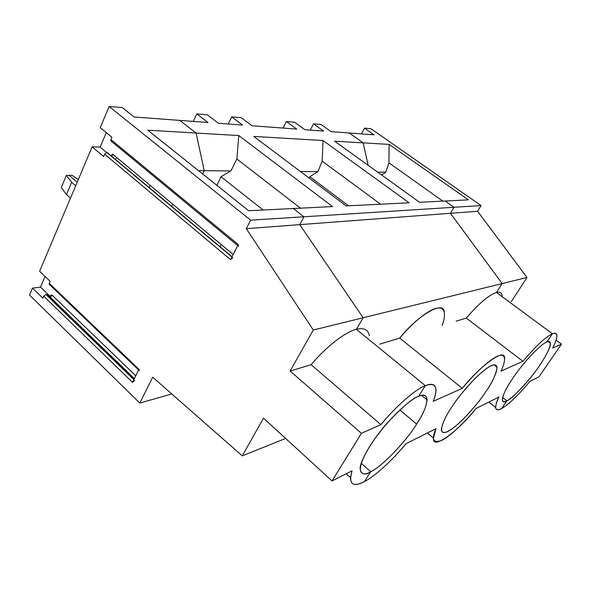 <?xml version="1.0" encoding="UTF-8"?>
<svg xmlns="http://www.w3.org/2000/svg" width="591" height="591" viewBox="0 0 591 591"><rect width="100%" height="100%" fill="white"/><g stroke="black" fill="none" stroke-linecap="round" stroke-linejoin="round"><path stroke-width="0.89" d="M502.01 294.754C501.257 292.464 499.41 291.71 496.477 292.486L552.415 333.752C555.052 332.674 556.545 333.154 556.892 335.186C557.106 337.919 555.703 342.211 552.674 348.062L561.45 344.147L538.962 376.866L529.809 381.468L538.962 376.866L561.45 344.147L552.674 348.062C558.355 336.685 558.273 331.92 552.415 333.752L546.756 342.078C551.433 339.382 553.464 344.981 539.517 365.681C525 386.573 510.506 399.464 506.871 400.787L501.567 408.588C508.932 404.266 518.344 395.224 529.809 381.468C518.344 395.224 508.932 404.266 501.567 408.588L506.871 400.787L502.638 397.44L506.871 400.787C510.498 399.619 518.492 391.811 530.851 377.346C543.225 362.032 551.536 346.208 550.391 343.179C549.918 341.48 548.707 341.11 546.756 342.078L552.415 333.752L496.477 292.486L502.18 283.584L450.431 213.299L454.021 207.278L445.178 201.006L454.021 207.278L450.431 213.299L502.18 283.584L496.477 292.486C500.2 291.526 502.136 292.951 502.284 296.771M368.171 165.332L363.162 142.874L349.207 132.982L363.162 142.874L389.122 144.403L468.404 199.861L445.178 201.006L468.404 199.861L389.122 144.403L388.937 162.857L442.851 201.125L388.937 162.857L385.797 172.18L381.594 174.988L385.797 172.18L377.605 172.114L385.797 172.18L388.937 162.857L389.122 144.403L363.162 142.874L368.171 165.332L363.162 142.874L349.207 132.982L374.073 134.829L331.049 131.63L321.016 124.457L313.511 123.822L323.617 131.084L304.86 129.688L294.554 122.211L286.384 121.517L296.771 129.082L252.061 125.765L296.771 129.082L286.384 121.517L294.554 122.211L304.86 129.688L323.617 131.084L313.511 123.822L321.016 124.457L331.049 131.63L349.207 132.982L363.162 142.874L368.171 165.332M511.326 301.617L527.017 277.475L502.18 283.584L527.017 277.475L511.326 301.617M561.45 344.147L556.094 340.187L561.45 344.147M370.86 128.683L481.044 205.565L477.58 211.26L527.017 277.475L477.58 211.26L450.431 213.299L477.58 211.26L481.044 205.565L454.021 207.278L481.044 205.565L370.86 128.683L364.521 128.144L374.073 134.829L364.521 128.144L370.86 128.683M361.433 133.891L364.521 128.144L361.433 133.891M107.481 152.744L231.938 256.945L106.853 152.493L104.637 154.199L103.647 156.497L92.13 146.827L100.115 147.115L106.284 132.62L100.115 147.115L92.13 146.827L39.612 271.239L92.13 146.827L103.647 156.497L104.637 154.199L230.564 259.656L104.637 154.199L106.853 152.493L107.481 152.744L232.041 256.745M46.504 294.554L133.869 379.614L45.862 294.444L43.719 296.18L42.855 298.196L32.483 288.12L40.513 287.13L45.056 276.448L40.513 287.13L50.102 296.394L40.513 287.13L32.483 288.12L29.55 295.072L32.483 288.12L42.855 298.196L43.719 296.18L132.524 382.355L43.719 296.18L45.862 294.444L49.312 296.342L51.816 294.872L135.745 375.787L51.816 294.872L50.848 297.11L51.816 294.872L49.312 296.342L134.379 378.58L49.312 296.342L46.504 294.554L134.046 379.245L46.504 294.554M250.621 220.162L303.944 216.786L293.299 208.52L248.648 210.728L147.816 130.19L196.086 133.034L179.804 120.394L134.113 116.996L122.344 107.614L109.158 106.498L250.621 220.162L109.158 106.498L122.344 107.614L134.113 116.996L179.804 120.394L196.086 133.034L204.213 170.703L202.647 173.983L204.213 170.703L198.473 170.659L204.213 170.703L196.086 133.034L147.816 130.19L248.648 210.728L293.299 208.52L303.944 216.786L299.77 224.639L363.133 317.759L356.38 329.313L425.328 385.657L418.48 396.443L425.328 385.657C415.636 389.159 396.051 406.15 380.892 424.648L361.426 433.329L332.024 480.934L263.512 418.192L242.251 455.868L285.623 438.441L242.251 455.868L152.707 377.213L139.816 403.04L171.782 393.968L139.816 403.04L29.55 295.072L139.816 403.04L152.707 377.213L242.251 455.868L263.512 418.192L332.024 480.934L352.007 470.879L332.024 480.934L361.426 433.329L290.129 371.037L311.147 364.721C325.767 346.998 345.728 331.603 356.38 329.313L363.133 317.759L313.274 330.014L290.129 371.037L313.274 330.014L246.307 228.665L250.621 220.162L246.307 228.665L299.77 224.639L303.944 216.786L250.621 220.162M361.234 463.263L370.72 471.714L364.44 481.606C355.169 486.511 350.529 485.181 350.537 477.624L352.007 470.879C348.372 484.029 352.517 487.605 364.44 481.606L370.72 471.714C362.808 476.715 352.583 474.713 369.648 446.434C388.575 417.083 412.673 397.765 418.48 396.443C413.353 397.706 403.269 406.18 388.243 421.878C373.106 438.574 359.926 460.95 360.104 468.545C361.094 474.514 364.632 475.57 370.72 471.714L361.234 463.263M69.206 175.364L77.162 182.294L69.206 175.364L66.369 175.357L71.674 182.272L75.685 185.788L71.674 182.272L66.369 175.357L72.036 175.364L78.337 179.501L72.036 175.364L69.206 175.364L77.162 182.294L69.206 175.364M149.213 187.583L150.21 185.397L149.213 187.583M172.742 204.168L171.708 206.37L172.742 204.168M220.074 246.75L221.189 244.519L220.074 246.75M115.614 159.533L116.553 157.361L115.614 159.533M70.484 198.111L66.502 194.579L61.272 187.606L66.369 175.357L61.272 187.606L66.502 194.579L71.674 182.272L66.502 194.579L70.484 198.111M237.974 245.79L238.239 244.541L110.909 139.579L110.798 140.843L111.47 141.397L110.909 139.579L111.906 137.245L100.234 127.649L109.158 106.498L100.234 127.649L111.906 137.245L110.909 139.579L238.239 244.541L230.564 259.656L238.239 244.541L238.653 246.24M39.612 271.239L50.109 281.286L49.238 283.333L138.944 369.264L132.524 382.355L138.944 369.264L49.238 283.333L49.119 284.197L49.637 284.692L49.238 283.333L50.109 281.286L39.612 271.239M311.147 364.721L290.129 371.037L361.426 433.329L380.892 424.648L311.147 364.721L380.892 424.648C396.051 406.15 415.636 389.159 425.328 385.657L356.38 329.313C345.728 331.603 325.767 346.998 311.147 364.721M138.752 370.121L138.944 369.264L139.572 370.505M134.704 380.427L132.524 382.355L134.704 380.427M232.832 257.691L230.564 259.656L232.832 257.691M110.975 155.662L112.689 154.14L111.751 156.312L112.689 154.14L233.179 254.507L112.689 154.14L110.975 155.662M106.579 152.508L100.115 147.115L106.579 152.508M363.133 317.759L299.77 224.639L246.307 228.665L313.274 330.014L363.133 317.759L299.77 224.639L303.944 216.786L293.299 208.52L332.519 206.584L238.794 135.553L236.873 159.023L300.442 208.165L236.873 159.023L238.794 135.553L196.086 133.034L179.804 120.394L207.943 122.485L196.744 113.923L207.301 114.817L218.419 123.26L242.554 125.056L231.65 116.878L241.246 117.69L252.061 125.765L241.246 117.69L231.65 116.878L228.259 123.992L231.65 116.878L242.554 125.056L218.419 123.26L207.301 114.817L196.744 113.923L193.294 121.391L196.744 113.923L207.943 122.485L179.804 120.394L196.086 133.034L204.213 170.703L202.647 173.983L204.213 170.703L196.086 133.034L238.794 135.553L332.519 206.584L293.299 208.52L303.944 216.786L299.77 224.639L450.431 213.299L454.021 207.278L303.944 216.786L454.021 207.278L445.178 201.006L419.529 202.277L334.624 141.197L363.162 142.874L334.624 141.197L419.529 202.277L445.178 201.006L454.021 207.278L450.431 213.299L299.77 224.639L363.133 317.759L356.38 329.313L363.133 317.759L502.18 283.584L363.133 317.759M512.67 378.439C506.022 388.324 502.579 395.482 502.343 399.9C502.668 401.954 504.182 402.249 506.871 400.787L502.638 397.44L506.871 400.787C499.166 405.655 501.899 393.85 512.67 378.439C522.252 363.628 541.29 343.408 546.756 342.078L552.415 333.752C545.486 337.025 535.66 346.208 522.939 361.315L500.983 371.104C505.637 361.441 506.694 352.495 497.881 356.026C489.023 359.601 473.044 375.211 462.31 388.346L433.225 401.311C438.552 387.319 435.914 382.104 425.328 385.657L356.38 329.313L425.328 385.657L418.48 396.443L425.328 385.657C432.176 382.938 435.722 384.409 435.966 390.075C435.936 393.118 435.028 396.864 433.225 401.311L462.31 388.346C478.791 367.255 505.475 346.562 504.603 358.471C504.64 361.81 503.429 366.028 500.983 371.104L522.939 361.315C535.66 346.208 545.486 337.025 552.415 333.752L546.756 342.078C541.29 343.408 522.252 363.628 512.67 378.439M399.841 409.962L416.625 424.102C423.09 414.151 426.576 406.076 427.094 399.871C426.783 395.239 423.917 394.094 418.48 396.443C430.773 390.223 428.97 405.928 416.625 424.102C406.047 441.499 381.771 466.838 370.72 471.714L364.44 481.606L370.72 471.714C381.771 466.838 406.047 441.499 416.625 424.102L399.841 409.962M221.027 176.731L230.889 170.917L204.213 170.703L230.889 170.917L236.873 159.023L230.889 170.917L221.027 176.731L263.084 210.012L221.027 176.731L216.853 185.338L221.027 176.731M364.44 481.606C374.99 476.25 392.623 460.02 405.914 443.775L435.966 428.66C431.157 439.94 433.277 443.767 442.334 440.132C451.945 434.961 466.417 420.282 476.043 408.507L498.856 397.041C493.906 408.041 494.807 411.89 501.567 408.588L506.871 400.787L501.567 408.588C497.954 410.538 495.975 410.176 495.635 407.502C495.546 405.182 496.617 401.695 498.856 397.041L476.043 408.507C460.3 428.911 432.014 451.502 433.484 438.101L435.966 428.66L405.914 443.775C392.623 460.02 374.99 476.25 364.44 481.606M451.472 407.531C457.515 397.529 478.614 371.599 491.675 365.423C503.17 361.397 493.16 381.217 486.297 390.976C480.357 400.403 461.734 423.644 448.096 431.4C435.397 437.539 443.915 418.369 451.472 407.531C445.836 415.687 442.46 423.104 441.344 429.768C442.445 435.36 449.315 432.257 461.948 420.46C473.251 408.699 481.37 398.873 486.297 390.976C492.34 382.495 495.945 374.605 497.12 367.314C495.834 362.106 488.853 365.437 476.191 377.317C464.689 389.351 456.451 399.42 451.472 407.531M444.314 312.1C443.376 299.216 415.539 317.67 399.715 338.111L462.31 388.346L399.715 338.111C410.117 325.442 426.251 310.903 436.04 308.376C445.784 305.887 446.013 315.513 442.134 325.368M369.382 335.814C368.208 329.601 363.879 327.436 356.38 329.313M253.761 136.432L346.193 205.904L253.761 136.432L323.026 140.51L253.761 136.432M456.112 321.172L466.321 318.106C478.791 303.53 488.838 294.99 496.477 292.486L502.18 283.584L450.431 213.299L502.18 283.584L496.477 292.486L552.415 333.752L496.477 292.486C488.838 294.99 478.791 303.53 466.321 318.106L522.939 361.315L466.321 318.106L456.112 321.172M379.614 344.154L399.715 338.111L379.614 344.154M300.398 171.486L317.884 171.626L322.169 161.173L323.026 140.51L409.068 202.794L346.193 205.904L409.068 202.794L323.026 140.51L322.169 161.173L380.611 204.205L322.169 161.173L317.884 171.626L300.398 171.486M309.115 178.039L309.802 176.724L317.884 171.626L309.802 176.724L348.527 205.786L309.802 176.724L309.115 178.039M283.096 128.07L286.384 121.517L283.096 128.07M310.282 130.086L313.511 123.822L310.282 130.086M550.391 343.179L548.293 341.62M346.267 473.768L350.537 477.624M138.597 369.973L49.119 284.197M237.715 245.575L110.798 140.843M427.094 399.871L421.686 395.423M497.12 367.314L493.832 364.758M427.389 432.974L433.484 438.101M495.635 407.502L488.838 402.072"/></g></svg>

